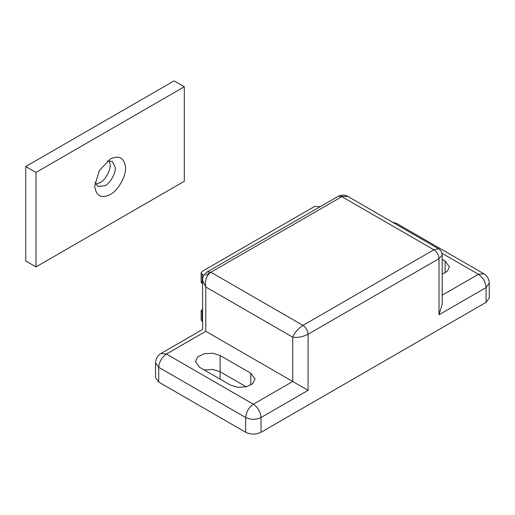 <?xml version="1.0" encoding="UTF-8"?>
<svg xmlns="http://www.w3.org/2000/svg" width="515" height="515" viewBox="0 0 515 515"><rect width="100%" height="100%" fill="white"/><g stroke="black" fill="none" stroke-linecap="round" stroke-linejoin="round"><path stroke-width="0.77" d="M202.607 283.984L201.146 282.272L201.146 272.821L202.208 271.347L314.729 206.38L320.285 206.637M203.921 275.287L202.208 274.302L201.146 272.821M107.326 161.066L112.264 161.369L115.238 167.285C116.081 172.75 110.365 183.205 105.028 185.715L97.792 186.43L95.063 182.31M125.441 166.635C126.87 174.785 118.27 190.762 110.139 194.573C101.513 198.713 96.414 196.215 94.844 187.074L94.799 185.709L99.292 170.587L110.139 159.135C118.772 154.996 123.87 157.493 125.441 166.635M109.238 160.706L110.126 164.33C110.963 169.796 105.253 180.256 99.91 182.761L95.706 184.145M184.306 181.286L184.306 86.79L35.979 172.422L35.979 266.918L184.306 181.286M184.306 86.79L174.076 80.881L25.75 166.519L25.75 261.015L35.979 266.918M25.75 166.519L35.979 172.422M261.028 432.285C255.91 434.673 250.799 434.673 245.681 432.285L245.681 417.517L158.729 367.317L158.729 382.085L155.556 377.656L155.556 362.888L158.729 367.317C159.219 361.691 161.774 357.262 166.403 354.03L253.354 404.23C257.983 407.462 260.539 411.897 261.028 417.517C255.91 419.905 250.799 419.905 245.681 417.517C246.17 411.897 248.726 407.462 253.354 404.23L292.739 381.493L308.079 390.351L261.028 417.517L261.028 432.285L486.07 302.357L486.07 287.589C485.587 281.963 483.025 277.534 478.403 274.302L441.96 253.264M392.385 222.152L396.878 223.561L483.823 273.761C487.287 275.898 489.096 279.027 489.25 283.16L489.25 297.928L486.07 302.357M442.192 255.086L442.192 304.062L439.018 314.755L439.018 258.652C438.69 254.899 436.984 251.944 433.9 249.788L341.838 196.64L210.899 272.235L302.968 325.383L433.9 249.788L438.58 248.822C440.892 250.271 442.095 252.356 442.192 255.08L439.018 258.652L308.079 334.241L308.079 390.351M347.998 196.524L338.22 196.279C342.25 194.651 345.507 194.734 347.998 196.524L438.58 248.822M202.607 280.469L205.788 286.997C204.629 280.63 206.335 275.705 210.899 272.235L207.288 271.875C203.863 274.547 202.305 277.411 202.607 280.469L202.607 329.458L160.976 353.49L166.403 354.03L205.788 331.293C201.648 328.905 201.648 328.905 205.788 331.293L292.739 381.493L292.739 337.196C294.625 332.587 298.037 328.647 302.968 325.383C306.052 327.54 307.758 330.495 308.079 334.241C302.788 336.881 297.676 337.866 292.739 337.196L205.788 286.997L205.788 331.293M158.729 382.085L245.681 432.285M220.111 355.505L212.701 353.219L204.346 353.696L197.85 356.773L195.41 361.414L199.653 367.317L230.34 385.033L237.743 387.319L246.106 386.849L252.595 383.772L255.034 379.13L250.799 373.227L220.111 355.505L220.111 371.746L246.215 386.817L220.111 371.746L220.111 379.13M442.192 274.141L447.464 271.083L449.389 266.918L445.153 261.015L442.192 259.303M204.23 369.963L212.644 369.455L220.111 371.746L212.644 369.455L204.23 369.963M202.607 321.778L201.146 320.072L201.146 310.622L202.607 308.91M202.607 312.328L201.146 310.622M202.208 274.302L202.208 283.752M489.25 283.16L486.07 287.589L439.018 314.755M483.823 273.761L478.403 274.302L442.192 295.204M396.878 223.561L394.065 223.124M205.788 275.184L210.899 272.235M445.153 272.821L445.153 261.015M250.799 385.033L250.799 373.227M202.208 312.096L202.208 321.547M160.976 353.49C157.519 355.627 155.71 358.762 155.556 362.888M207.288 271.875L338.22 196.279"/></g></svg>
